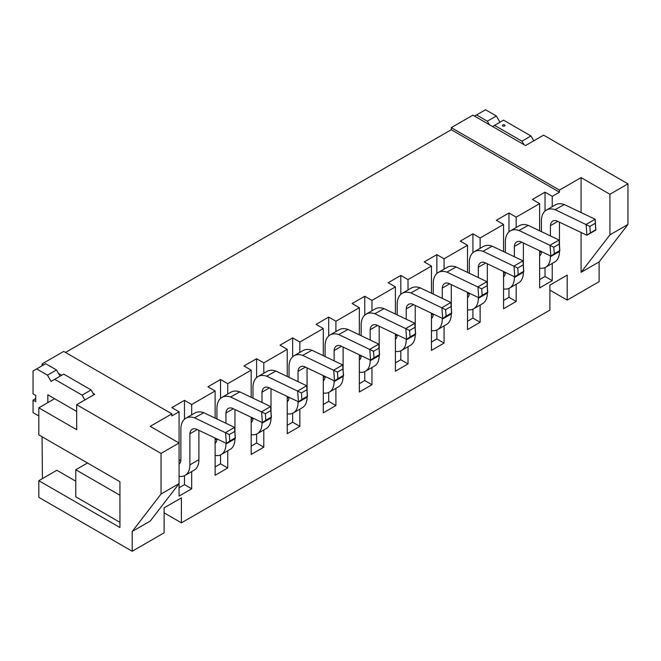 <?xml version="1.0" encoding="UTF-8"?>
<svg xmlns="http://www.w3.org/2000/svg" width="661" height="661" viewBox="0 0 661 661"><rect width="100%" height="100%" fill="white"/><g stroke="black" fill="none" stroke-linecap="round" stroke-linejoin="round"><path stroke-width="0.99" d="M76.676 411.439L47.832 394.791L47.832 402.623M38.817 415.951L33.05 412.621L33.05 400.128L35.752 398.566M33.05 400.128L35.752 401.69L35.752 395.443L33.05 393.882L33.05 370.986L45.667 363.699L56.482 369.945L60.093 376.192M36.652 368.904L47.468 375.151L56.482 369.945M47.468 375.151L51.079 381.397L63.696 374.109L91.094 389.932L93.895 394.766M54.681 379.315L82.088 395.129L91.094 389.932M82.088 395.129L84.881 399.971M184.477 475.705L184.477 484.645L179.073 487.768M552.232 206.695L552.232 196.342L559.446 192.177L559.446 190.095L451.281 127.647L472.912 115.163L525.553 145.552L543.582 135.141L627.95 183.849L627.95 224.443L599.106 261.913L599.106 281.685L567.196 300.111L567.196 275.133L549.894 285.122L549.894 310.1L181.411 522.843L181.411 497.857L164.11 507.855L164.11 532.832L132.2 551.257L38.817 497.336L38.817 480.687L119.938 527.519L119.938 481.729L38.817 434.888L38.817 407.829L76.676 429.691L76.676 404.706L161.044 453.421L179.073 443.01L150.229 426.353L171.86 413.869L171.86 415.951L179.073 411.786L171.86 407.622L184.477 400.335L184.477 419.231M179.073 460.7L180.874 459.659A10.196 5.891 60 0 1 179.073 464.129M220.534 454.892L220.534 463.824L215.122 466.947M184.477 400.335L191.69 404.499L215.122 390.973L207.918 386.809L220.534 379.521L220.534 398.409M215.122 439.887L216.858 438.887M256.592 434.079L256.592 443.01L251.18 446.134M220.534 379.521L227.748 383.686L251.18 370.152L243.967 365.987L256.592 358.708L256.592 377.596M251.18 419.074L252.915 418.066M292.641 413.257L292.641 422.197L287.238 425.32M256.592 358.708L263.797 362.864L287.238 349.339L280.024 345.174L292.641 337.887L292.641 356.783M287.238 398.252L288.973 397.253M328.699 392.444L328.699 401.376L323.287 404.499M292.641 337.887L299.854 342.051L323.287 328.525L316.082 324.361L328.699 317.073L328.699 335.97M323.287 377.439L325.022 376.44M364.748 371.631L364.748 380.562L359.344 383.686M328.699 317.073L335.912 321.238L359.344 307.704L352.131 303.539L364.748 296.26L364.748 315.148M359.344 356.626L361.08 355.626M400.806 350.809L400.806 359.749L395.402 362.872M364.748 296.26L371.961 300.416L395.402 286.891L388.189 282.726L400.806 275.439L400.806 294.335M395.402 335.805L397.137 334.805M436.863 329.996L436.863 338.928L431.451 342.051M400.806 275.439L408.019 279.603L431.451 266.077L424.238 261.913L436.863 254.625L436.863 273.522M431.451 314.991L433.186 313.992M472.912 309.183L472.912 318.115L467.509 321.238M436.863 254.625L444.068 258.79L467.509 245.256L460.296 241.091L472.912 233.812L472.912 252.7M467.509 294.178L469.244 293.178M508.97 288.361L508.97 297.301L503.558 300.425M472.912 233.812L480.126 237.977L503.558 224.443L496.353 220.278L508.97 212.991L508.97 231.887M503.558 273.357L505.293 272.357M552.232 196.342L545.028 192.177L545.028 211.074M545.028 267.548L545.028 276.48L539.616 279.603M545.028 192.177L532.402 199.465L539.616 203.629L539.616 230.772M539.616 252.543L541.351 251.544M42.428 478.605L42.064 436.764M38.817 480.687L56.846 470.277L75.775 481.208M559.446 190.095L581.077 177.602L609.921 194.26L609.921 234.853L581.077 272.324L599.106 261.913M627.95 183.849L609.921 194.26M539.616 250.717L539.616 287.932L552.232 280.644L552.232 263.425M545.028 276.48L552.232 280.644M42.064 365.781L42.064 363.905L63.696 351.421L171.86 413.869M559.446 192.177L451.281 129.73L65.497 352.462M451.281 129.73L451.281 127.647M42.064 363.905L43.684 364.847M58.465 373.382L61.713 375.25M93.077 393.361L94.705 394.303L76.676 404.706M549.894 290.121L567.196 300.111M164.11 512.845L181.411 522.843M581.077 177.602L581.077 212.528M581.077 232.474L581.077 272.324M508.97 212.991L516.183 217.155L539.616 203.629M516.183 217.155L516.183 227.516M516.183 284.247L516.183 301.466L503.558 308.745L503.558 271.531M503.558 224.443L503.558 251.585M480.126 237.977L480.126 248.329M480.126 305.06L480.126 322.279L467.509 329.566L467.509 292.344M467.509 245.256L467.509 272.406M444.068 258.79L444.068 269.143M444.068 325.873L444.068 343.092L431.451 350.38L431.451 313.165M431.451 266.077L431.451 293.22M408.019 279.603L408.019 289.964M408.019 346.695L408.019 363.914L395.402 371.193L395.402 333.979M395.402 286.891L395.402 314.033M371.961 300.416L371.961 310.777M371.961 367.508L371.961 384.727L359.344 392.014L359.344 354.792M359.344 307.704L359.344 334.854M335.912 321.238L335.912 331.591M335.912 388.321L335.912 405.54L323.287 412.828L323.287 375.613M323.287 328.525L323.287 355.668M299.854 342.051L299.854 352.412M299.854 409.134L299.854 426.362L287.238 433.641L287.238 396.426M287.238 349.339L287.238 376.481M263.797 362.864L263.797 373.225M263.797 429.956L263.797 447.175L251.18 454.462L251.18 417.24M251.18 370.152L251.18 397.294M227.748 383.686L227.748 394.039M227.748 450.769L227.748 467.988L215.122 475.276L215.122 438.061M215.122 390.973L215.122 418.116M191.69 404.499L191.69 414.86M191.69 471.582L191.69 488.801L179.073 496.089L179.073 483.604L150.229 521.066L132.2 531.477L132.2 551.257M179.073 411.786L179.073 483.604L161.044 494.007L132.2 531.477M627.95 224.443L609.921 234.853M161.044 453.421L161.044 494.007M38.817 407.829L54.623 398.707M119.938 522.322L75.775 496.816L75.775 469.756L87.492 462.989M75.775 469.756L119.938 495.254M559.446 251.089L559.446 251.502A22.945 13.245 60 0 1 554.695 262.004L545.68 267.209A22.945 13.245 60 0 1 539.616 268.126M541.417 251.577A10.196 5.891 60 0 1 539.616 255.972M550.431 255.865L550.431 256.708A22.945 13.245 60 0 1 545.68 267.209M595.264 223.278L589.86 226.401L590.331 232.895L595.735 229.772L595.115 219.221L595.9 230.036L586.885 235.242L586.1 224.418L595.115 219.221L564.32 204.546L555.05 209.669A24.217 13.98 -120 0 0 546.407 210.058A24.217 13.98 -120 0 0 541.417 220.113L541.417 231.631M590.331 232.895L586.885 235.242L556.645 220.84A11.477 6.627 -120 0 0 552.786 221.096A11.477 6.627 -120 0 0 550.431 225.641L557.793 221.385M589.86 226.401L555.306 209.752M564.32 204.546L564.064 204.464A24.217 13.98 -120 0 0 555.422 204.86L546.407 210.058M559.446 222.17L559.446 245.347M550.431 225.641L550.431 235.919M184.477 484.645L191.69 488.801M220.534 463.824L227.748 467.988M256.592 443.01L263.797 447.175M292.641 422.197L299.854 426.362M328.699 401.376L335.912 405.54M364.748 380.562L371.961 384.727M400.806 359.749L408.019 363.914M436.863 338.928L444.068 343.092M472.912 318.115L480.126 322.279M508.97 297.301L516.183 301.466M559.214 244.091L553.802 247.214L554.273 253.708L559.685 250.585L559.057 240.034L559.842 250.858L550.836 256.055L550.043 245.239L559.057 240.034L528.271 225.368L518.992 230.482A24.217 13.98 -120 0 0 510.358 230.879A24.217 13.98 -120 0 0 505.368 240.935L505.368 252.444M554.273 253.708L550.836 256.055L520.595 241.653A11.477 6.627 -120 0 0 516.728 241.918A11.477 6.627 -120 0 0 514.382 246.454L521.744 242.199M553.802 247.214L519.257 230.565M528.271 225.368L528.007 225.277A24.217 13.98 -120 0 0 519.372 225.674L510.358 230.879M514.382 276.686L514.382 277.521A22.945 13.245 60 0 1 509.623 288.031A22.945 13.245 60 0 1 503.558 288.94M523.388 271.902L523.388 272.315A22.945 13.245 60 0 1 518.637 282.825L509.623 288.031M505.368 272.39A10.196 5.891 60 0 1 503.558 276.785M523.388 242.992L523.388 266.168M514.382 246.454L514.382 256.741M523.157 264.912L517.745 268.036L518.216 274.522L523.628 271.398L523.008 260.847L523.793 271.671L514.779 276.876L513.994 266.053L523.008 260.847L492.214 246.181L482.943 251.296A24.217 13.98 -120 0 0 474.301 251.692A24.217 13.98 -120 0 0 469.31 261.748L469.31 273.257M518.216 274.522L514.779 276.876L484.538 262.475A11.477 6.627 -120 0 0 480.679 262.731A11.477 6.627 -120 0 0 478.324 267.275L478.324 277.554M517.745 268.036L483.199 251.387M478.316 267.267L485.686 263.02M492.214 246.181L491.958 246.09A24.217 13.98 -120 0 0 483.315 246.487L474.301 251.692M478.324 297.5L478.324 298.342A22.945 13.245 60 0 1 473.573 308.844A22.945 13.245 60 0 1 467.509 309.761M487.339 292.716L487.339 293.137A22.945 13.245 60 0 1 482.588 303.639L473.573 308.844M469.31 293.203A10.196 5.891 60 0 1 467.509 297.599M487.339 263.805L487.339 286.981M487.099 285.726L481.695 288.849L482.166 295.343L487.57 292.22L486.95 281.66L487.735 292.484L478.721 297.69L477.936 286.866L486.95 281.66L456.156 266.994L446.886 272.117A24.217 13.98 -120 0 0 438.243 272.506A24.217 13.98 -120 0 0 433.252 282.561L433.252 294.079M482.166 295.343L478.721 297.69L448.488 283.288A11.477 6.627 -120 0 0 444.622 283.544A11.477 6.627 -120 0 0 442.267 288.089L449.629 283.833M481.695 288.849L447.142 272.2M456.156 266.994L455.9 266.912A24.217 13.98 -120 0 0 447.257 267.308L438.243 272.506M442.267 318.313L442.267 319.156A22.945 13.245 60 0 1 437.516 329.657A22.945 13.245 60 0 1 431.451 330.574M451.281 313.537L451.281 313.95A22.945 13.245 60 0 1 446.53 324.452L437.516 329.657M433.252 314.025A10.196 5.891 60 0 1 431.451 318.42M451.281 284.618L451.281 307.795M442.267 288.089L442.267 298.367M451.05 306.539L445.638 309.662L446.109 316.156L451.521 313.033L450.893 302.482L451.686 313.306L442.672 318.503L441.887 307.687L450.893 302.482L420.107 287.816L410.836 292.93A24.217 13.98 -120 0 0 402.194 293.327A24.217 13.98 -120 0 0 397.203 303.382L397.203 314.892M446.109 316.156L442.672 318.503L412.431 304.101A11.477 6.627 -120 0 0 408.564 304.366A11.477 6.627 -120 0 0 406.218 308.902L413.579 304.647M445.638 309.662L411.092 293.013M420.107 287.816L419.842 287.725A24.217 13.98 -120 0 0 411.208 288.122L402.194 293.327M406.218 339.134L406.218 339.969A22.945 13.245 60 0 1 401.458 350.479A22.945 13.245 60 0 1 395.402 351.388M415.232 334.35L415.232 334.763A22.945 13.245 60 0 1 410.473 345.273L401.458 350.479M397.203 334.838A10.196 5.891 60 0 1 395.402 339.233M415.232 305.432L415.232 328.616M406.218 308.902L406.218 319.189M414.992 327.36L409.58 330.475L410.06 336.97L415.463 333.846L414.844 323.295L415.629 334.119L406.614 339.324L405.829 328.5L414.844 323.295L384.049 308.629L374.779 313.744A24.217 13.98 -120 0 0 366.136 314.14A24.217 13.98 -120 0 0 361.146 324.196L361.146 335.705M410.06 336.97L406.614 339.324L376.373 324.923A11.477 6.627 -120 0 0 372.515 325.179A11.477 6.627 -120 0 0 370.16 329.723L377.522 325.468M409.58 330.475L375.035 313.835M384.049 308.629L383.793 308.538A24.217 13.98 -120 0 0 375.151 308.935L366.136 314.14M370.16 359.948L370.16 360.79A22.945 13.245 60 0 1 365.409 371.292A22.945 13.245 60 0 1 359.344 372.209M379.174 355.164L379.174 355.585A22.945 13.245 60 0 1 374.423 366.087L365.409 371.292M361.146 355.651A10.196 5.891 60 0 1 359.344 360.047M379.174 326.253L379.174 349.429M370.16 329.723L370.16 340.002M378.935 348.173L373.531 351.297L374.002 357.791L379.406 354.668L378.786 344.108L379.571 354.932L370.557 360.138L369.772 349.314L378.786 344.108L347.992 329.442L338.721 334.565A24.217 13.98 -120 0 0 330.087 334.953A24.217 13.98 -120 0 0 325.096 345.009L325.088 356.527M374.002 357.791L370.557 360.138L340.324 345.736A11.477 6.627 -120 0 0 336.457 345.992A11.477 6.627 -120 0 0 334.111 350.537L341.464 346.281M373.531 351.297L338.977 334.648M347.992 329.442L347.736 329.36A24.217 13.98 -120 0 0 339.093 329.756L330.087 334.953M334.102 380.761L334.102 381.604A22.945 13.245 60 0 1 329.352 392.105A22.945 13.245 60 0 1 323.287 393.022M343.117 375.977L343.117 376.398A22.945 13.245 60 0 1 338.366 386.9L329.352 392.105M325.088 376.473A10.196 5.891 60 0 1 323.287 380.868M343.117 347.066L343.117 370.243M334.102 350.537L334.102 360.815M342.885 368.987L337.474 372.11L337.945 378.604L343.356 375.481L342.737 364.93L343.522 375.754L334.507 380.951L333.722 370.135L342.737 364.93L311.942 350.264L302.672 355.378A24.217 13.98 -120 0 0 294.029 355.775A24.217 13.98 -120 0 0 289.039 365.83L289.039 377.34M337.945 378.604L334.507 380.951L304.267 366.549A11.477 6.627 -120 0 0 300.408 366.814A11.477 6.627 -120 0 0 298.053 371.35L298.053 381.637M337.474 372.11L302.928 355.461M298.045 371.35L305.415 367.095M311.942 350.264L311.686 350.173A24.217 13.98 -120 0 0 303.044 350.57L294.029 355.775M298.053 401.582L298.053 402.417A22.945 13.245 60 0 1 293.302 412.927A22.945 13.245 60 0 1 287.238 413.836M307.068 396.798L307.068 397.211A22.945 13.245 60 0 1 302.308 407.721L293.302 412.927M289.039 397.286A10.196 5.891 60 0 1 287.238 401.681M307.068 367.88L307.068 391.064M306.828 389.808L301.424 392.923L301.895 399.418L307.299 396.294L306.679 385.743L307.464 396.567L298.45 401.772L297.665 390.948L306.679 385.743L275.885 371.077L266.614 376.192A24.217 13.98 -120 0 0 257.972 376.588A24.217 13.98 -120 0 0 252.981 386.644L252.981 398.153M301.895 399.418L298.45 401.772L268.209 387.371A11.477 6.627 -120 0 0 264.35 387.627A11.477 6.627 -120 0 0 261.996 392.171L269.358 387.916M301.424 392.923L266.87 376.283M275.885 371.077L275.629 370.986A24.217 13.98 -120 0 0 266.986 371.383L257.972 376.588M261.996 422.396L261.996 423.238A22.945 13.245 60 0 1 257.245 433.74A22.945 13.245 60 0 1 251.18 434.657M271.01 417.612L271.01 418.033A22.945 13.245 60 0 1 266.259 428.535L257.245 433.74M252.981 418.099A10.196 5.891 60 0 1 251.18 422.495M271.01 388.701L271.01 411.877M261.996 392.171L261.996 402.45M270.77 410.621L265.367 413.745L265.838 420.239L271.25 417.116L270.622 406.556L271.407 417.38L262.392 422.586L261.607 411.762L270.622 406.556L239.827 391.89L230.557 397.013A24.217 13.98 -120 0 0 221.922 397.401A24.217 13.98 -120 0 0 216.932 407.457L216.932 418.975M265.838 420.239L262.392 422.586L232.16 408.184A11.477 6.627 -120 0 0 228.293 408.44A11.477 6.627 -120 0 0 225.946 412.985L233.3 408.729M265.367 413.745L230.821 397.096M239.827 391.89L239.571 391.808A24.217 13.98 -120 0 0 230.937 392.204L221.922 397.401M225.938 443.209L225.938 444.052A22.945 13.245 60 0 1 221.187 454.553A22.945 13.245 60 0 1 215.122 455.47M234.952 438.425L234.952 438.846A22.945 13.245 60 0 1 230.202 449.348L221.187 454.553M216.932 438.921A10.196 5.891 60 0 1 215.122 443.316M234.952 409.514L234.952 432.691M225.938 412.985L225.938 423.263M234.721 431.435L229.309 434.558L229.78 441.052L235.192 437.929L234.572 427.378L235.357 438.202L226.343 443.399L225.558 432.583L234.572 427.378L203.778 412.712L194.508 417.826A24.217 13.98 -120 0 0 185.865 418.223A24.217 13.98 -120 0 0 180.874 428.278L180.874 459.659M229.78 441.052L226.343 443.399L196.102 428.997A11.477 6.627 -120 0 0 192.244 429.262A11.477 6.627 -120 0 0 189.889 433.798L197.251 429.543M229.309 434.558L194.764 417.909M203.778 412.712L203.522 412.621A24.217 13.98 -120 0 0 194.879 413.018L185.865 418.223M189.889 433.798L189.889 464.865A22.945 13.245 60 0 1 185.138 475.366A22.945 13.245 60 0 1 179.073 476.284M198.903 430.328L198.903 459.659A22.945 13.245 60 0 1 194.152 470.169L185.138 475.366M504.64 125.987A1.272 0.735 0 0 0 505.021 125.466A1.272 0.735 0 0 0 504.227 124.78A1.272 0.735 0 0 0 502.839 124.946A1.272 0.735 0 0 0 502.467 125.466A1.272 0.735 0 0 0 503.252 126.144A1.272 0.735 0 0 0 504.64 125.987M474.54 116.096L476.523 114.948L487.339 121.194L489.322 124.632M487.339 121.194L496.353 115.989L485.538 109.743L476.523 114.948M496.353 115.989L499.956 122.235M492.569 126.507L494.552 125.359L521.95 141.181L523.933 144.61M521.95 141.181L530.965 135.976L503.558 120.153L494.552 125.359M530.965 135.976L533.758 140.818M550.431 256.708L559.446 251.502M514.382 277.521L523.388 272.315M478.324 298.342L487.339 293.137M442.267 319.156L451.281 313.95M406.218 339.969L415.232 334.763M370.16 360.79L379.174 355.585M334.102 381.604L343.117 376.398M298.053 402.417L307.068 397.211M261.996 423.238L271.01 418.033M225.938 444.052L234.952 438.846M189.889 464.865L198.903 459.659"/></g></svg>
